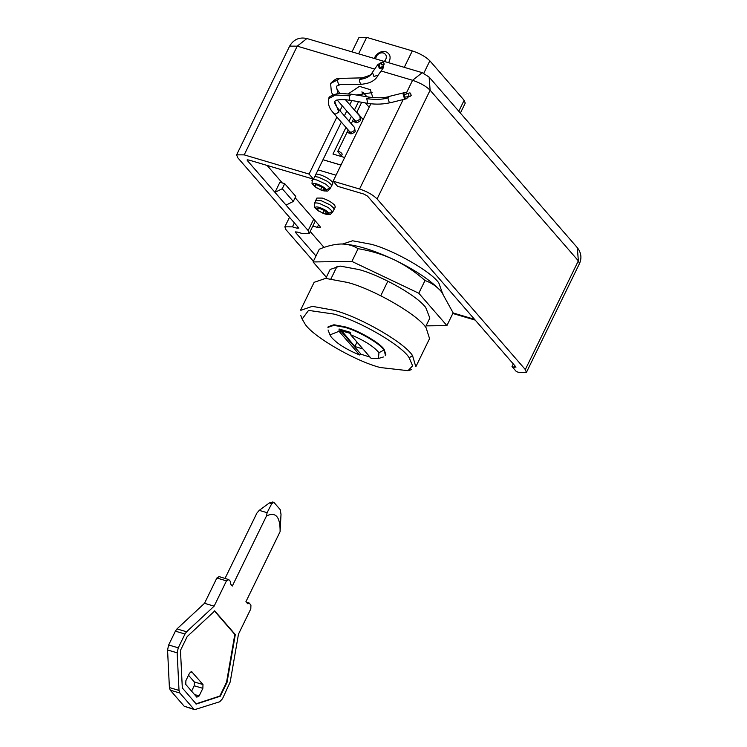 <?xml version="1.0" encoding="UTF-8"?>
<svg xmlns="http://www.w3.org/2000/svg" width="747" height="747" viewBox="0 0 747 747"><rect width="100%" height="100%" fill="white"/><g stroke="black" fill="none" stroke-linecap="round" stroke-linejoin="round"><path stroke-width="1.12" d="M384.303 61.441L385.573 59.853C387.039 56.595 386.33 54.307 383.435 52.981C380.615 52.421 378.262 53.495 376.376 56.221L375.573 58.854M388.552 62.692L388.972 62.029C391.185 57.145 390.121 53.709 385.779 51.72C381.549 50.88 378.019 52.505 375.181 56.585L374.34 58.49M515.047 365.955L514.403 367.272L512.003 366.562L516.429 371.651L518.829 372.361L526.42 372.398L525.318 369.56L377.095 198.935C372.996 194.864 367.15 191.559 359.55 189.01L333.115 181.185L370.904 103.712M298.772 228.283L298.548 227.714L297.25 228.274L292.441 226.855L284.859 226.817L285.961 229.665L313.404 261.254M336.906 117.036L309.081 174.079L244.194 154.872L236.612 154.844L237.714 157.682L298.548 227.714M372.8 97.502L370.344 89.687L359.447 86.363L348.447 93.72M342.331 105.906L339.96 110.771M341.332 122.116L313.507 179.168L248.62 159.961L247.322 160.53L274.98 192.362L282.254 188.72L293.31 201.457L286.036 205.089L274.98 192.362L279.91 182.249L284.719 183.669L295.775 196.405L293.31 201.457M247.108 159.961L247.322 160.53L247.687 159.783M286.036 205.089L308.156 230.562L309.258 233.4L315.327 220.963M295.354 231.934L295.569 232.504L296.867 231.944L301.676 233.363L309.258 233.4M295.933 231.766L295.569 232.504L315.972 255.988M313.507 179.168L309.081 174.079M514.403 367.272L515.701 366.712L367.487 196.088L363.976 194.108L337.541 186.283L333.115 181.185M515.925 367.281L515.701 366.712M351.762 100.742L349.811 104.72M346.757 110.986L344.386 115.85M372.099 92.619L356.375 94.99M512.003 366.562L513.292 363.929M282.254 188.72L284.719 183.669M351.977 51.87L359.055 37.35L366.646 37.378L412.307 50.899C419.907 53.448 425.753 56.753 429.852 60.815L464.139 100.294L465.241 103.133L460.385 113.086M325.795 278.379L330.146 269.462L340.072 266.063L358.971 269.574C379.243 274.896 413.661 293.674 423.857 305.346L425.65 307.278L429.833 318.082L425.482 326.999M442.868 293.384L441.486 291.722C436.668 286.362 431.178 282.627 425.015 280.517C415.64 272.132 405.304 265.176 393.977 259.639C415.762 270.246 431.598 280.947 441.486 291.722L453.121 312.862L446.911 325.589L426.033 325.869M341.51 243.989L341.108 243.989C354.433 244.25 372.053 249.47 393.977 259.639C382.511 254.344 370.549 250.693 358.093 248.695C353.312 245.595 347.654 244.026 341.108 243.989C334.423 244.213 327.149 245.95 319.277 249.218L313.068 261.945L351.893 261.422L418.806 293.244L446.911 325.589M425.015 280.517L418.806 293.244M358.093 248.695L351.893 261.422M326.346 277.24L313.068 261.945M416.004 366.413L429.562 338.606L426.107 327.784C418.199 314.963 373.92 289.238 347.514 282.441L325.627 278.379L314.132 282.31L300.574 310.117M385.2 355.731L385.91 354.872L384.182 349.456C380.223 343.05 358.084 330.183 344.881 326.784L333.946 324.758L328.194 326.719L327.952 327.728M415.668 366.254L412.54 355.6C404.631 342.77 360.353 317.055 333.946 310.257L312.358 306.335L300.901 310.276M409.188 357.785C402.11 345.618 359.4 320.64 333.825 314.057L308.558 310.388L302.133 319.044L304.916 323.806C311.994 335.963 354.704 360.95 380.279 367.533L408.002 370.68L412.596 365.834L409.188 357.785L412.54 355.6M384.182 64.167L383.482 61.936L381.054 62.599L381.754 64.84L384.182 64.167L382.212 66.969M382.352 66.735L379.924 67.407L379.224 65.166L381.054 62.599M411.186 95.485L410.505 93.114L409.328 92.927L408.31 93.767L409.001 96.139L410.168 96.326L411.186 95.485M410.168 96.326L404.986 97.138L404.286 94.766L409.328 92.927M350.595 333.451L340.455 330.576L339.082 328.997L339.026 331.295L359.596 354.965L361.016 354.237L370.017 357.103M339.026 331.295L329.969 334.899L331.192 336.99C336.617 343.377 346.085 349.372 359.596 354.965M339.082 328.997L350.623 332.406L350.567 334.712L351.286 335.515M383.37 356.991L378.374 358.504L371.128 358.383L351.295 335.524M339.717 332.088L340.455 330.576M357.01 342.135L354.862 346.543L362.911 348.924M341.724 330.809L354.862 346.543M341.538 331.192L340.483 330.604L339.745 332.116M340.483 330.604L361.016 354.237M378.374 358.504L378.972 352.687C373.537 346.3 364.069 340.315 350.567 334.712M408.544 96.727L406.508 98.735L404.398 98.417L403.091 94.047L404.949 92.507L407.703 93.328M383.715 64.868L383.65 67.398L377.889 75.531M383.65 67.398L379.457 68.752L377.917 64.513L380.867 62.832M404.958 92.507L389.71 96.288L387.833 97.829L389.178 102.19L391.297 102.507L406.499 98.735M378.169 64.083L372.267 72.534M378.066 75.288L377.935 75.568C375.685 79.724 371.604 82.422 365.722 83.645L361.697 84.299L338.447 84.383L337.345 80.004L339.932 78.398L362.286 77.865L359.531 79.481C366.478 78.547 370.764 76.138 372.38 72.272L373.93 76.483L378.141 75.111M378.972 352.687L383.995 350.044C380.13 343.648 357.906 330.706 344.638 327.298L333.853 325.337L328.12 327.307M385.489 355.292L383.995 350.044M321.864 187.03L320.5 189.822L323.386 190.681L322.844 190.158L323.787 188.235M323.386 190.681C322.274 190.065 322.965 189.766 325.459 189.785L324.133 188.253L315.636 184.22L315.804 185.517L313.563 185.125L314.889 186.647L320.5 189.822M315.299 185.807L314.889 186.647M324.385 210.477L323.021 213.268L325.897 214.128L325.365 213.605L326.299 211.681M325.897 214.128C324.786 213.511 325.477 213.212 327.98 213.231L326.654 211.7L318.147 207.666L318.315 208.964L316.074 208.572L317.4 210.094L323.021 213.268M317.811 209.253L317.4 210.094M351.688 94.234L369.765 97.222C378.682 98.156 385.256 97.894 389.495 96.4M370.11 97.53L366.777 98.707L367.711 103.338M361.697 84.299L360.642 83.86L359.699 81.993L359.531 79.481M351.585 94.215L349.194 95.812L349.633 100.107L367.673 103.357M312.003 181.026C311.574 179.336 313.292 179.037 317.148 180.102L325.888 184.201L329.913 187.945L329.969 188.926L331.537 186.096L330.986 184.378L327.373 181.325L318.483 177.16L314.795 176.516M314.515 204.473C314.085 202.782 315.804 202.484 319.669 203.548L328.4 207.647L332.424 211.392L332.48 212.372L334.049 209.543L333.498 207.825L329.885 204.771L320.995 200.607L315.692 200.588L314.431 203.567L314.515 206.956L318.698 211.074L324.992 213.978C327.896 214.781 329.184 214.548 328.867 213.278C327.345 211.084 324.151 209.123 319.268 207.386C316.364 206.583 315.075 206.807 315.402 208.077M387.87 281.152L380.755 295.747M330.986 278.79L337.149 266.147M341.416 155.862L342.154 154.349L341.837 153.359L338.102 150.642M337.14 99.958L355.105 120.556L356.216 121.247L360.166 119.231L359.942 116.336L360.661 120.482C357.832 122.704 356.011 123.264 355.189 122.153L352.407 121.322M331.537 186.096L332.77 183.575L332.219 181.848C329.52 178.963 325.356 176.563 319.716 174.639L316.037 173.986M334.049 209.543L335.282 207.012L334.731 205.294C332.041 202.409 327.868 200.009 322.228 198.086L316.924 198.058L315.692 200.588M342.565 243.998L352.612 240.786L371.306 244.297C393.772 250.086 431.589 271.889 438.853 283.038L442.252 292.619M324.049 247.434L310.192 231.486M312.844 226.042L317.326 227.368L318.614 224.744M295.14 197.722L319.921 226.248L320.36 227.387L317.326 227.368M282.31 182.959L267.09 165.432M318.035 169.886L336.029 175.209M322.965 159.765L340.959 165.096M365.442 102.993L369.167 107.269M342.219 156.786L337.663 151.548L348.186 129.969M351.239 123.703L353.611 118.848M356.664 112.582L361.651 102.367M340.987 165.04L322.993 159.718M344.666 157.505L332.985 154.05L345.973 127.429M366.852 96.708L363.07 92.367L361.389 95.812M358.448 101.844L354.452 110.042M351.398 116.308L349.026 121.163M363.07 92.367L361.8 91.984M188.505 675.26L194.332 681.974L194.211 685.774L191.587 691.143M191.036 671.534L191.923 671.796L189.589 673.056L185.891 680.638L185.76 684.439L196.825 697.175L199.16 695.915L202.857 688.332L202.988 684.532L191.521 671.525M195.817 703.907L219.814 696.064L226.546 682.254L234.819 634.436L214.277 610.794M271.759 503.637L267.09 512.694L266.502 515.953C275.727 511.546 280.265 516.765 280.106 531.621L281.012 514.291L280.181 509.585L273.897 502.348L271.759 503.637L269.396 502.936L259.228 510.369L256.884 513.114L225.062 578.355M269.396 502.936L272.72 501.984L273.897 502.348M180.475 650.366L182.315 687.959L196.293 704.057L220.29 696.213L227.032 682.394L235.305 634.577L214.762 610.934L187.208 636.565L180.475 650.366M234.819 634.436L235.305 634.577M226.546 682.254L227.032 682.394M219.814 696.064L220.29 696.213M266.502 515.953L232.317 586.031L230.552 583.995L230.627 581.717L228.806 579.616L226.462 580.867L214.128 606.153L186.582 631.775L184.995 634.016L178.262 647.826L177.17 652.822L179.009 690.415L179.85 693.011L170.232 690.172L184.22 706.26L194.64 709.65L219.693 701.769L222.503 698.753L230.197 681.983L238.47 634.166L250.796 608.88L250.927 605.079L249.096 602.978L247.696 603.735L245.922 601.69L280.106 531.621M218.787 576.497L228.806 579.616M179.85 693.011L193.828 709.108L184.22 706.26M194.64 709.65L193.828 709.108M249.096 602.978L246.333 602.157M170.232 690.172L169.401 687.567L167.561 649.983L168.645 644.978L175.386 631.168L176.964 628.927L204.519 603.305L214.128 606.153M226.462 580.867L216.854 578.019L204.519 603.305M216.854 578.019L219.188 576.768M267.09 512.694L259.228 510.369M377.095 198.935L430.123 90.219C426.023 86.148 420.169 82.842 412.577 80.293L381.129 70.993M525.318 369.56L578.346 260.843L430.123 90.219L429.123 77.09L422.242 72.664L306.896 38.527L297.222 46.155L289.631 46.127L236.612 154.844M526.42 372.398L579.439 263.682L578.346 260.843L577.347 247.715L429.123 77.09M292.441 226.855L294.374 222.905M297.25 228.274L297.894 226.957M244.194 154.872L297.222 46.155L374.62 69.06M359.55 189.01L403.175 99.566M406.573 92.6L412.577 80.293L422.242 72.664M313.731 219.132L308.156 230.562M464.139 100.294L458.798 111.247M429.852 60.815L423.801 73.225M412.307 50.899L404.276 67.351M366.646 37.378L358.616 53.84M322.48 190.532C325.384 191.335 326.672 191.101 326.355 189.831C324.833 187.637 321.63 185.676 316.756 183.939C313.852 183.136 312.563 183.36 312.881 184.63L316.177 187.628L322.48 190.532M312.451 178.86L312.003 183.51L312.881 184.63M329.913 187.945L326.355 189.831M332.424 211.392L328.867 213.278M366.777 98.707C375.872 99.79 382.894 99.5 387.833 97.829M361.987 77.893C369.532 75.746 372.921 74.037 372.155 72.767L372.165 72.758M338.382 109.015L338.867 112.153L335.114 114.216L333.592 113.18M338.643 109.267L354.517 127.466L354.741 130.351L350.987 132.415L349.68 131.687L333.806 113.488M354.517 127.466L355.236 131.612C352.379 133.825 350.558 134.385 349.764 133.274L348.886 130.772M355.189 122.153L354.311 119.651M338.867 112.153L334.675 101.331C333.694 101.853 334.992 104.487 338.568 109.23M351.678 94.243L338.83 93.31C331.659 95.149 328.353 96.886 328.904 98.501L335.571 94.972L349.194 95.812M332.919 94.766L331.407 92.264L330.594 83.449L337.345 80.004M337.952 93.403L336.374 86.26L336.972 89.238L339.745 93.244M453.074 312.956L474.513 319.296M202.988 684.532L194.332 681.974M199.16 695.915L194.547 694.551M202.857 688.332L194.211 685.774M179.009 690.415L169.401 687.567M177.17 652.822L167.561 649.983M178.262 647.826L168.645 644.978M184.995 634.016L175.386 631.168M186.582 631.775L176.964 628.927M289.5 217.302L284.859 226.817M289.631 46.127C293.646 39.386 299.398 36.855 306.896 38.527M579.439 263.682C581.941 258.07 581.241 252.747 577.347 247.715M411.429 369.653L408.002 370.68M300.798 315.608L302.133 319.044M328.064 329.978L329.969 334.899M315.804 185.517L316.308 184.472M318.315 208.964L318.829 207.918M329.969 188.926C326.672 191.204 329.922 191.848 321.425 190.186L321.425 190.186M316.177 187.628L312.003 183.51M332.48 212.372C329.184 214.65 332.434 215.295 323.937 213.633L323.937 213.633M318.698 211.074C315.85 208.927 314.459 207.554 314.515 206.956M391.512 102.395C383.921 104.319 375.993 104.645 367.701 103.357M377.945 75.55L378.206 74.971M328.194 326.719L327.952 327.223M385.91 354.872L385.667 355.376M350.408 100.49C345.982 99.444 341.351 99.332 336.505 100.135L334.675 101.331M333.881 113.516C332.975 112.115 326.672 106.858 328.904 98.511M330.604 83.44C334.413 79.499 337.523 77.819 339.932 78.398M339.792 84.794L336.374 86.26M349.764 133.274L346.972 132.452M359.942 116.336L345.497 99.771M356.814 112.265L363.163 119.576M475.223 320.108L452.813 313.479"/></g></svg>
